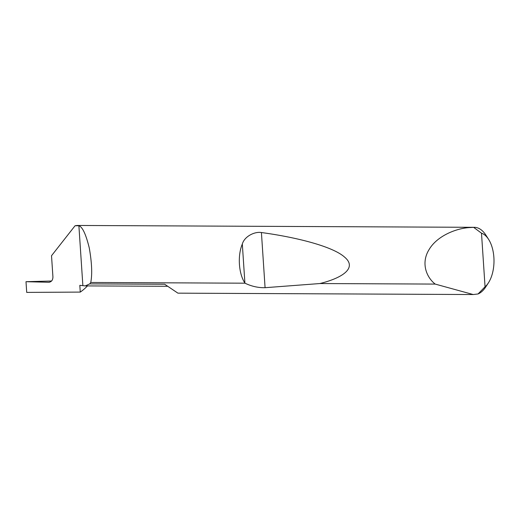 <?xml version="1.0" encoding="UTF-8"?>
<svg xmlns="http://www.w3.org/2000/svg" width="520" height="520" viewBox="0 0 520 520"><rect width="100%" height="100%" fill="white"/><g stroke="black" fill="none" stroke-linecap="round" stroke-linejoin="round"><path stroke-width="0.78" d="M87.497 285.909A95.374 51.526 -89.7 0 1 80.269 292.091L79.82 285.337L85.306 285.903L89.739 283.894L90.753 282.471C92.365 274.248 91.871 262.756 89.278 247.982C85.917 234.273 82.453 226.863 78.891 225.758L82.849 285.356M478.049 293.963L485.056 286.774A28.34 15.308 90.3 0 0 488.416 282.847L485.726 286.975A33.735 18.226 -89.7 0 1 478.049 293.963L473.226 294.541L435.195 284.083C426.322 277.206 420.765 262.906 429.084 249.574C436.93 236.119 455.754 228.41 469.281 227.584L473.623 227.338A33.735 18.226 -89.7 0 1 474.305 227.318L77.207 225.459L75.069 225.739L51.519 255.73L52.93 276.933C52.852 280.163 51.461 281.944 48.743 282.269L49.901 282.094M49.29 282.236L48.743 282.269M244.992 283.192L244.907 283.056C238.654 273.715 237.439 255.508 242.32 244.049C244.426 236.418 254.612 231.381 261.417 232.531C297.635 237.452 333.184 246.733 344.624 257.153C357.058 267.56 343.694 277.641 319.885 283.543L265.077 287.697C258.226 287.839 251.531 286.338 244.992 283.192L90.753 282.471M435.195 284.083L319.885 283.543M474.305 227.318A33.735 18.226 -89.7 0 1 485.973 235.242L488.618 239.395A28.34 15.308 90.3 0 0 481.494 233.188L473.623 227.338M75.069 225.739L78.891 225.758M473.226 294.541L177.918 293.156L164.691 284.245L89.739 283.894M80.269 292.091L26.709 292.403L26 281.697L48.659 282.269M51.591 281.014L26 281.697M485.056 286.774L481.494 233.188M488.416 282.847A28.34 15.308 90.3 0 0 488.618 239.395M244.907 283.056L242.32 244.049M265.077 287.697L261.417 232.531M167.719 286.286L85.306 285.903"/></g></svg>
